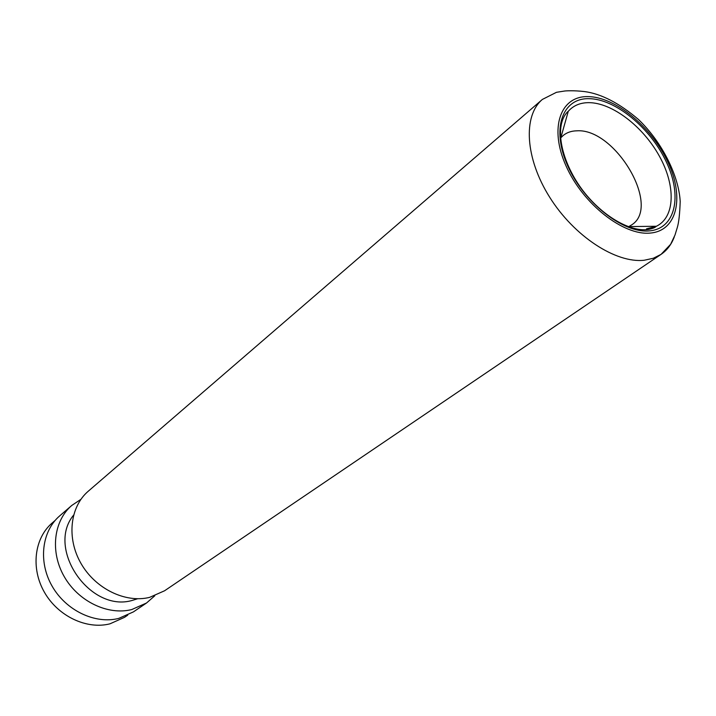 <?xml version="1.0" encoding="UTF-8"?>
<svg xmlns="http://www.w3.org/2000/svg" width="716" height="716" viewBox="0 0 716 716"><rect width="100%" height="100%" fill="white"/><g stroke="black" fill="none" stroke-linecap="round" stroke-linejoin="round"><path stroke-width="1.07" d="M127.725 615.16L124.503 617.344L109.996 623.815C86.734 629.829 57.96 616.234 44.347 592.141C30.6 568.119 34.404 538.101 52.205 522.966L55.159 520.425M629.104 226.417L631.754 224.824C661.468 206.324 615.098 127.922 576.774 130.822C571.44 130.921 566.938 132.46 563.268 135.422L561.049 137.57M674.311 236.844C671.527 244.371 667.115 250.206 661.065 254.368L164.582 590.772L149.635 597.359C125.56 603.391 95.452 588.829 80.989 563.438C66.373 538.119 69.989 506.758 88.301 491.185L542.379 99.426C522.805 115.831 525.132 158.317 549.691 197.24C574.08 236.235 615.85 263.47 644.212 260.248L653.26 258.279L661.065 254.368L670.615 244.317L675.009 235.009L677.273 227.616C678.804 222.649 679.779 213.932 680.2 201.464C678.804 176.127 662.542 142.663 638.511 119.527C619.161 103.05 601.136 93.733 584.426 91.567C573.919 90.314 565.506 90.869 564.629 91.022L556.457 92.31L542.379 99.426M137.606 598.755L132.675 600.285C90.422 613.335 45.761 548.796 73.569 515.153M154.79 595.784L146.52 603.006L131.735 609.558C107.937 615.608 78.321 601.449 64.198 576.559C49.923 551.741 53.637 520.872 71.788 505.442L80.908 499.338M146.52 603.006L133.453 611.867L118.775 618.391C95.192 624.45 65.944 610.569 52.053 586.046C38.02 561.595 41.805 531.084 59.831 515.753L71.788 505.442M588.785 98.674C615.232 98.71 650.629 128.039 666.417 162.129C682.563 196.175 675.546 228.78 649.278 230.892C623.269 233.55 583.934 202.637 567.743 165.87C551.168 129.122 562.114 98.101 588.785 98.674M646.485 228.851L656.348 226.274C675.188 217.252 675.904 185.838 659.391 156.169C643.058 126.455 612.108 102.665 588.785 102.648C580.193 102.674 573.355 105.556 568.271 111.302L561.022 137.042M650.271 233.067C677.381 230.847 684.559 197.177 667.903 162.067C651.614 126.929 615.142 96.687 587.836 96.606C560.306 95.971 548.93 127.958 566.052 165.933C582.77 203.935 623.439 235.859 650.271 233.067M629.606 226.578L656.348 226.274L655.596 226.847C654.872 227.706 652.428 228.592 648.248 229.514C628.478 232.297 598.146 213.216 579.28 185.569C560.485 158.084 554.39 125.345 567.528 111.884L568.271 111.302"/></g></svg>
